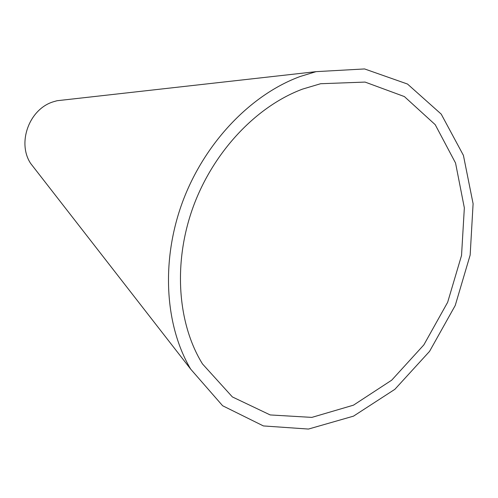 <?xml version="1.0" encoding="UTF-8"?>
<svg xmlns="http://www.w3.org/2000/svg" width="498" height="498" viewBox="0 0 498 498"><rect width="100%" height="100%" fill="white"/><g stroke="black" fill="none" stroke-linecap="round" stroke-linejoin="round"><path stroke-width="0.75" d="M302.628 89.08C256.352 106.255 213.181 151.809 193.019 207.355C172.949 262.95 177.531 323.638 202.505 363.951L232.379 396.931L270.19 414.94L311.841 417.392L353.468 405.167L391.721 380.161L423.842 344.896L447.658 302.274L461.534 255.468L464.348 207.853L455.539 163.008L435.215 124.674L404.376 96.568L365.084 82.083L320.612 83.726L302.628 89.08M300.306 76.455C251.042 94.427 204.771 142.459 182.716 201.509C160.761 260.603 164.832 325.493 190.684 369.136L222.625 405.745L263.405 425.933L308.467 429.058L353.512 416.141L394.87 389.318L429.556 351.37L455.234 305.473L470.162 255.038L473.1 203.707L463.42 155.376L441.209 114.11L407.507 84.044L364.58 68.942L316.068 71.65L300.306 76.455M65.363 99.793L57.04 100.733L53.33 101.785C29.289 109.018 16.926 142.665 30.621 163.412L35.763 170.023M30.621 163.412L190.684 369.136M57.04 100.733L316.068 71.65"/></g></svg>
